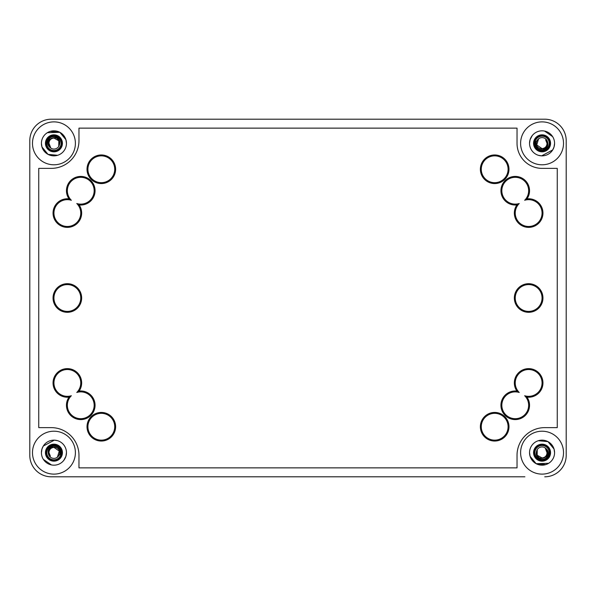 <?xml version="1.0" encoding="UTF-8"?>
<svg xmlns="http://www.w3.org/2000/svg" width="596" height="596" viewBox="0 0 596 596"><rect width="100%" height="100%" fill="white"/><g stroke="black" fill="none" stroke-linecap="round" stroke-linejoin="round"><path stroke-width="0.89" d="M500.938 190.72A14.304 14.304 0 0 1 515.242 176.416A14.304 14.304 0 0 1 527.006 198.863A14.304 14.304 0 0 1 542.956 213.07A14.304 14.304 0 0 1 528.652 227.374A14.304 14.304 0 0 1 516.888 204.927A14.304 14.304 0 0 1 500.938 190.72M514.348 213.07A14.304 14.304 0 0 1 516.888 204.927L519.235 203.519A13.41 13.41 0 0 0 528.652 226.48A13.41 13.41 0 0 0 542.062 213.07A13.41 13.41 0 0 0 524.659 200.271L527.006 198.863A14.304 14.304 0 0 0 529.546 190.72M480.376 169.264A14.304 14.304 0 0 1 494.68 154.96A14.304 14.304 0 0 1 508.984 169.264A14.304 14.304 0 0 1 494.68 183.568A14.304 14.304 0 0 1 480.376 169.264A14.304 14.304 0 0 0 494.68 183.568A14.304 14.304 0 0 0 508.984 169.264M514.348 298A14.304 14.304 0 0 1 528.652 283.696A14.304 14.304 0 0 1 542.956 298A14.304 14.304 0 0 1 528.652 312.304A14.304 14.304 0 0 1 514.348 298A14.304 14.304 0 0 0 528.652 312.304A14.304 14.304 0 0 0 542.956 298M514.348 382.93A14.304 14.304 0 0 1 528.652 368.626A14.304 14.304 0 0 1 542.956 382.93A14.304 14.304 0 0 1 527.006 397.137A14.304 14.304 0 0 1 515.242 419.584A14.304 14.304 0 0 1 500.938 405.28A14.304 14.304 0 0 1 516.888 391.073A14.304 14.304 0 0 1 514.348 382.93M500.938 405.28A14.304 14.304 0 0 1 516.888 391.073L519.235 392.481A13.41 13.41 0 0 0 501.832 405.28A13.41 13.41 0 0 0 515.242 418.69A13.41 13.41 0 0 0 524.659 395.729L527.006 397.137A14.304 14.304 0 0 0 542.956 382.93M480.376 426.736A14.304 14.304 0 0 1 494.68 412.432A14.304 14.304 0 0 1 508.984 426.736A14.304 14.304 0 0 1 494.68 441.04A14.304 14.304 0 0 1 480.376 426.736A14.304 14.304 0 0 0 494.68 441.04A14.304 14.304 0 0 0 508.984 426.736M87.016 426.736A14.304 14.304 0 0 1 101.32 412.432A14.304 14.304 0 0 1 115.624 426.736A14.304 14.304 0 0 1 101.32 441.04A14.304 14.304 0 0 1 87.016 426.736A14.304 14.304 0 0 0 101.32 441.04A14.304 14.304 0 0 0 115.624 426.736M81.652 382.93A14.304 14.304 0 0 1 79.112 391.073A14.304 14.304 0 0 1 95.062 405.28A14.304 14.304 0 0 1 80.758 419.584A14.304 14.304 0 0 1 68.994 397.137A14.304 14.304 0 0 1 53.044 382.93A14.304 14.304 0 0 1 67.348 368.626A14.304 14.304 0 0 1 79.112 391.073L76.765 392.481A13.41 13.41 0 0 0 67.348 369.52A13.41 13.41 0 0 0 53.938 382.93A13.41 13.41 0 0 0 71.341 395.729L68.994 397.137A14.304 14.304 0 0 1 53.044 382.93M53.044 298A14.304 14.304 0 0 1 67.348 283.696A14.304 14.304 0 0 1 81.652 298A14.304 14.304 0 0 1 67.348 312.304A14.304 14.304 0 0 1 53.044 298A14.304 14.304 0 0 0 67.348 312.304A14.304 14.304 0 0 0 81.652 298M81.652 213.07A14.304 14.304 0 0 0 79.112 204.927A14.304 14.304 0 0 1 67.348 227.374A14.304 14.304 0 0 1 53.044 213.07A14.304 14.304 0 0 1 68.994 198.863A14.304 14.304 0 0 1 80.758 176.416A14.304 14.304 0 0 1 95.062 190.72A14.304 14.304 0 0 1 79.112 204.927L76.765 203.519A13.41 13.41 0 0 0 94.168 190.72A13.41 13.41 0 0 0 80.758 177.31A13.41 13.41 0 0 0 71.341 200.271L68.994 198.863A14.304 14.304 0 0 1 66.454 190.72M87.016 169.264A14.304 14.304 0 0 1 101.32 154.96A14.304 14.304 0 0 1 115.624 169.264A14.304 14.304 0 0 1 101.32 183.568A14.304 14.304 0 0 1 87.016 169.264A14.304 14.304 0 0 0 101.32 183.568A14.304 14.304 0 0 0 115.624 169.264M45.445 452.662A8.493 8.493 0 0 0 53.938 461.155A8.493 8.493 0 0 0 62.431 452.662A8.493 8.493 0 0 0 53.938 444.169A8.493 8.493 0 0 0 45.445 452.662M66.454 452.662A12.516 12.516 0 0 0 53.938 440.146A12.516 12.516 0 0 0 41.422 452.662A12.516 12.516 0 0 0 53.938 465.178A12.516 12.516 0 0 0 66.454 452.662L65.918 456.29L66.454 452.662M32.482 452.662A21.456 21.456 0 0 0 53.938 474.118A21.456 21.456 0 0 0 75.394 452.662A21.456 21.456 0 0 0 53.938 431.206A21.456 21.456 0 0 0 32.482 452.662M62.431 143.338A8.493 8.493 0 0 1 53.938 151.831A8.493 8.493 0 0 1 45.445 143.338A8.493 8.493 0 0 1 53.938 134.845A8.493 8.493 0 0 1 62.431 143.338M41.422 143.338A12.516 12.516 0 0 1 53.938 130.822A12.516 12.516 0 0 1 66.454 143.338A12.516 12.516 0 0 1 53.938 155.854A12.516 12.516 0 0 1 41.422 143.338L41.958 146.966L48.03 154.371L57.67 155.288L48.03 154.371L41.958 146.966L48.03 154.371L57.67 155.288L48.03 154.371L41.958 146.966L41.422 143.338L41.958 146.966M75.394 143.338A21.456 21.456 0 0 1 53.938 164.794A21.456 21.456 0 0 1 32.482 143.338A21.456 21.456 0 0 1 53.938 121.882A21.456 21.456 0 0 1 75.394 143.338M550.555 452.662A8.493 8.493 0 0 1 542.062 461.155A8.493 8.493 0 0 1 533.569 452.662A8.493 8.493 0 0 1 542.062 444.169A8.493 8.493 0 0 1 550.555 452.662M529.546 452.662A12.516 12.516 0 0 1 542.062 440.146A12.516 12.516 0 0 1 554.578 452.662A12.516 12.516 0 0 1 542.062 465.178A12.516 12.516 0 0 1 529.546 452.662L530.082 456.29L536.154 463.695L545.794 464.612L536.154 463.695L530.082 456.29L536.154 463.695L545.794 464.612L536.154 463.695L530.082 456.29L529.546 452.662L530.082 456.29M563.518 452.662A21.456 21.456 0 0 1 542.062 474.118A21.456 21.456 0 0 1 520.606 452.662A21.456 21.456 0 0 1 542.062 431.206A21.456 21.456 0 0 1 563.518 452.662M533.569 143.338A8.493 8.493 0 0 0 542.062 151.831A8.493 8.493 0 0 0 550.555 143.338A8.493 8.493 0 0 0 542.062 134.845A8.493 8.493 0 0 0 533.569 143.338M554.578 143.338A12.516 12.516 0 0 0 542.062 130.822A12.516 12.516 0 0 0 529.546 143.338A12.516 12.516 0 0 0 542.062 155.854A12.516 12.516 0 0 0 554.578 143.338L554.042 146.966L554.578 143.338L554.042 146.966L554.578 143.338L554.042 146.966L552.693 149.939L541.66 155.847L538.546 155.347L541.66 155.847L552.693 149.939L554.042 146.966L552.693 149.939L541.66 155.847L538.546 155.347L541.66 155.847L552.693 149.939L554.042 146.966M520.606 143.338A21.456 21.456 0 0 0 542.062 164.794A21.456 21.456 0 0 0 563.518 143.338A21.456 21.456 0 0 0 542.062 121.882A21.456 21.456 0 0 0 520.606 143.338M544.744 476.8A21.456 21.456 0 0 0 566.2 455.344L566.2 140.656A21.456 21.456 0 0 0 544.744 119.2L51.256 119.2A21.456 21.456 0 0 0 29.8 140.656L29.8 455.344A21.456 21.456 0 0 0 51.256 476.8L524.897 476.8M51.256 476.8L71.103 476.8M51.256 168.37L38.74 168.37L38.74 427.63L51.256 427.63A27.714 27.714 0 0 1 78.97 455.344L78.97 467.86L517.03 467.86L517.03 455.344A27.714 27.714 0 0 1 544.744 427.63L557.26 427.63L557.26 168.37L542.062 168.37A25.032 25.032 0 0 1 517.03 143.338L517.03 128.14L78.97 128.14L78.97 140.656A27.714 27.714 0 0 1 51.256 168.37M29.8 160.503L29.8 140.656M29.8 435.497L29.8 455.344M566.2 435.497L566.2 455.344M566.2 160.503L566.2 140.656M544.744 119.2L524.897 119.2M51.256 119.2L71.103 119.2M58.758 146.422L58.825 140.798L53.938 138.049C50.869 138.428 49.207 140.157 48.954 143.234L50.34 146.787L48.231 143.778M59.831 141.848L56.605 137.877M49.356 145.312L49.081 144.456M59.004 146.005C60.837 141.341 59.347 138.235 54.534 136.678A6.69 6.69 0 0 0 49.639 138.212C46.6 142.191 47.136 145.58 51.234 148.382A5.722 5.722 0 0 0 59.004 146.005L59.66 143.152L59.414 141.684C57.559 134.435 45.981 138.13 48.462 144.992L51.234 148.382M47.091 145.409A7.152 7.152 0 0 0 56.009 150.185A7.152 7.152 0 0 0 60.785 141.267A7.152 7.152 0 0 0 51.867 136.491A7.152 7.152 0 0 0 47.091 145.409A7.152 7.152 0 0 1 51.867 136.491A7.152 7.152 0 0 1 60.785 141.267M66.454 143.338L65.918 139.71L59.846 132.305L50.206 131.388L59.846 132.305L65.918 139.71L59.846 132.305L50.206 131.388L59.846 132.305L65.918 139.71L66.454 143.338L65.918 139.71M59.846 132.305L47.337 132.707L46.019 133.646M539.328 138.309C535.215 141.178 534.731 144.59 537.875 148.553A6.69 6.69 0 0 0 542.8 149.983C547.53 148.359 548.968 145.238 547.106 140.634A5.722 5.722 0 0 0 539.328 138.309L537.205 140.321L536.586 141.684C534.113 148.739 545.794 152.084 547.538 144.992L547.106 140.634M535.662 141.401C535.029 146.825 537.406 149.685 542.8 149.983M548.909 145.409A7.152 7.152 0 0 0 544.133 136.491A7.152 7.152 0 0 0 535.215 141.267A7.152 7.152 0 0 0 539.991 150.185A7.152 7.152 0 0 0 548.909 145.409A7.152 7.152 0 0 1 539.991 150.185A7.152 7.152 0 0 1 535.215 141.267M544.573 131.075L552.641 136.648M532.243 135.575L530.082 139.71L529.546 143.338L530.082 139.71L529.546 143.338L530.082 139.71L532.243 135.575L530.082 139.71M538.613 138.682L536.743 144.925L542.062 148.627C545.131 148.248 546.793 146.519 547.046 143.442L545.66 139.889L547.769 142.898M536.333 141.312L535.998 142.951M546.644 141.364L546.919 142.221M56.672 457.691C60.785 454.822 61.269 451.41 58.125 447.447A6.69 6.69 0 0 0 53.2 446.017C48.47 447.641 47.032 450.762 48.894 455.366A5.722 5.722 0 0 0 56.672 457.691L58.795 455.679L59.414 454.316C61.887 447.261 50.206 443.916 48.462 451.008L48.894 455.366M60.338 454.599C60.971 449.175 58.594 446.315 53.2 446.017M47.091 450.591A7.152 7.152 0 0 0 51.867 459.509A7.152 7.152 0 0 0 60.785 454.733A7.152 7.152 0 0 0 56.009 445.815A7.152 7.152 0 0 0 47.091 450.591A7.152 7.152 0 0 1 56.009 445.815A7.152 7.152 0 0 1 60.785 454.733M41.958 449.034L43.307 446.061L54.34 440.153L57.454 440.653L54.34 440.153L43.307 446.061L41.958 449.034L43.307 446.061L54.34 440.153L57.454 440.653L54.34 440.153L43.307 446.061L41.958 449.034L41.422 452.662M51.427 464.925L43.359 459.352M63.757 460.425L65.918 456.29M57.387 457.318L59.257 451.075L53.938 447.373C50.869 447.752 49.207 449.481 48.954 452.558L50.34 456.111L48.231 453.102M59.667 454.688L60.002 453.049M49.356 454.636L49.081 453.78M536.996 449.995C535.163 454.659 536.653 457.765 541.466 459.322A6.69 6.69 0 0 0 546.361 457.788C549.4 453.809 548.864 450.42 544.766 447.618A5.722 5.722 0 0 0 536.996 449.995L536.34 452.848L536.586 454.316C538.441 461.565 550.019 457.87 547.538 451.008L544.766 447.618M548.909 450.591A7.152 7.152 0 0 0 539.991 445.815A7.152 7.152 0 0 0 535.215 454.733A7.152 7.152 0 0 0 544.133 459.509A7.152 7.152 0 0 0 548.909 450.591A7.152 7.152 0 0 1 544.133 459.509A7.152 7.152 0 0 1 535.215 454.733M554.042 449.034L547.97 441.629L538.33 440.712L547.97 441.629L554.042 449.034L547.97 441.629L538.33 440.712L547.97 441.629L554.042 449.034L554.578 452.662M536.154 463.695L548.663 463.293L549.981 462.354M537.242 449.578L537.175 455.202L542.062 457.952C545.131 457.572 546.793 455.843 547.046 452.766L545.66 449.213L547.769 452.222M536.169 454.152L539.395 458.123M546.644 450.688L546.919 451.545M524.659 200.271A13.41 13.41 0 0 0 515.242 177.31A13.41 13.41 0 0 0 501.832 190.72A13.41 13.41 0 0 0 519.235 203.519M508.09 169.264A13.41 13.41 0 0 0 494.68 155.854A13.41 13.41 0 0 0 481.27 169.264A13.41 13.41 0 0 0 494.68 182.674A13.41 13.41 0 0 0 508.09 169.264M542.062 298A13.41 13.41 0 0 0 528.652 284.59A13.41 13.41 0 0 0 515.242 298A13.41 13.41 0 0 0 528.652 311.41A13.41 13.41 0 0 0 542.062 298M524.659 395.729A13.41 13.41 0 0 0 542.062 382.93A13.41 13.41 0 0 0 528.652 369.52A13.41 13.41 0 0 0 519.235 392.481M508.09 426.736A13.41 13.41 0 0 0 494.68 413.326A13.41 13.41 0 0 0 481.27 426.736A13.41 13.41 0 0 0 494.68 440.146A13.41 13.41 0 0 0 508.09 426.736M114.73 426.736A13.41 13.41 0 0 0 101.32 413.326A13.41 13.41 0 0 0 87.91 426.736A13.41 13.41 0 0 0 101.32 440.146A13.41 13.41 0 0 0 114.73 426.736M71.341 395.729A13.41 13.41 0 0 0 80.758 418.69A13.41 13.41 0 0 0 94.168 405.28A13.41 13.41 0 0 0 76.765 392.481M80.758 298A13.41 13.41 0 0 0 67.348 284.59A13.41 13.41 0 0 0 53.938 298A13.41 13.41 0 0 0 67.348 311.41A13.41 13.41 0 0 0 80.758 298M71.341 200.271A13.41 13.41 0 0 0 53.938 213.07A13.41 13.41 0 0 0 67.348 226.48A13.41 13.41 0 0 0 76.765 203.519M114.73 169.264A13.41 13.41 0 0 0 101.32 155.854A13.41 13.41 0 0 0 87.91 169.264A13.41 13.41 0 0 0 101.32 182.674A13.41 13.41 0 0 0 114.73 169.264M79.112 391.073A14.304 14.304 0 0 1 95.062 405.28M61.641 141.006A8.046 8.046 0 0 1 56.27 151.041A8.046 8.046 0 0 1 46.235 145.67A8.046 8.046 0 0 1 51.606 135.635A8.046 8.046 0 0 1 61.641 141.006M534.359 141.006A8.046 8.046 0 0 1 544.394 135.635A8.046 8.046 0 0 1 549.765 145.67A8.046 8.046 0 0 1 539.73 151.041A8.046 8.046 0 0 1 534.359 141.006M61.641 454.994A8.046 8.046 0 0 1 51.606 460.365A8.046 8.046 0 0 1 46.235 450.33A8.046 8.046 0 0 1 56.27 444.959A8.046 8.046 0 0 1 61.641 454.994M534.359 454.994A8.046 8.046 0 0 1 539.73 444.959A8.046 8.046 0 0 1 549.765 450.33A8.046 8.046 0 0 1 544.394 460.365A8.046 8.046 0 0 1 534.359 454.994"/></g></svg>
